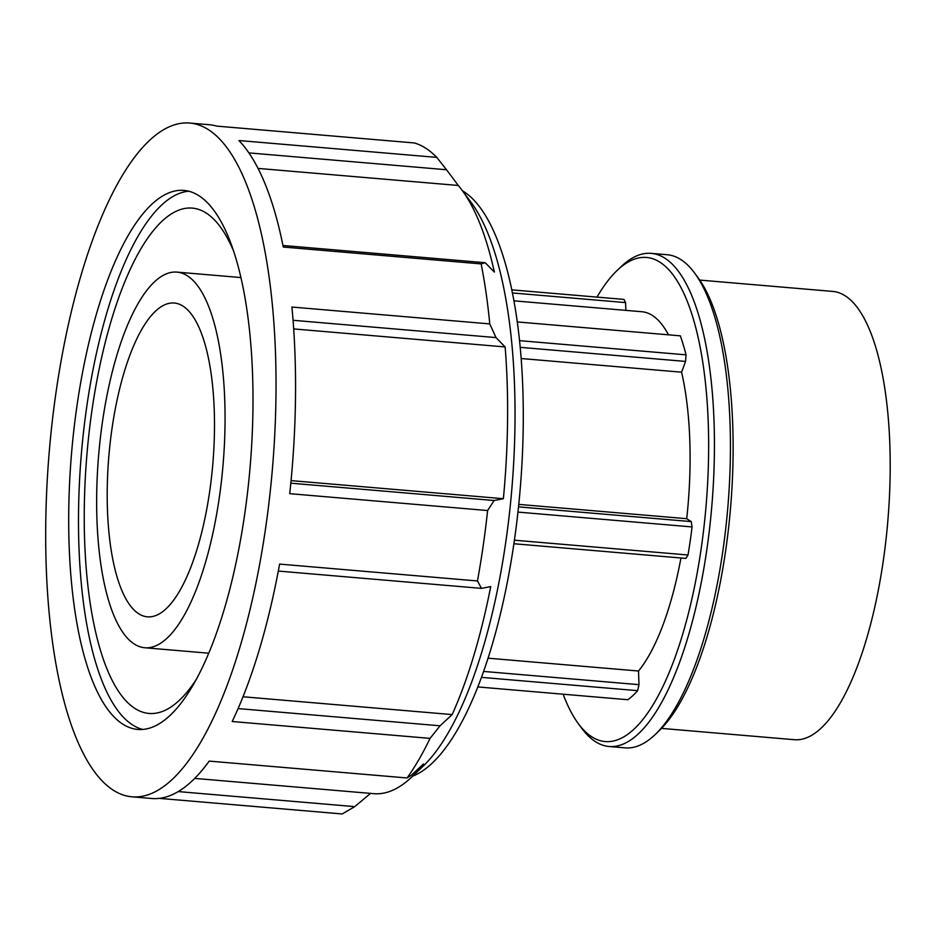 <?xml version="1.0" encoding="UTF-8"?>
<svg xmlns="http://www.w3.org/2000/svg" width="937" height="937" viewBox="0 0 937 937"><rect width="100%" height="100%" fill="white"/><g stroke="black" fill="none" stroke-linecap="round" stroke-linejoin="round"><path stroke-width="1.41" d="M517.212 321.93L680.332 335.833A207.358 68.624 94.9 0 1 686.025 354.842L519.473 340.646M520.14 347.334L685.568 361.424L686.025 354.842M512.34 292.941L625.588 302.592L623.901 299.407L511.719 289.849M481.501 677.369L637.628 690.674L638.987 684.666L483.644 671.431M488.095 658.196L638.507 671.021L638.987 684.666M637.628 690.674A207.358 68.624 94.9 0 1 627.895 699.728L477.87 686.938M685.568 361.424L681.574 372.188L521.101 358.52M625.588 302.592L625.857 310.37M680.953 557.983A188.513 62.381 94.9 0 1 638.507 671.021M513.851 300.824L641.904 311.74A188.513 62.381 94.9 0 1 668.491 334.825M518.758 504.387L686.716 518.7L691.19 521.593L518.501 506.87M681.574 372.188A188.513 62.381 94.9 0 1 686.716 518.7M651.145 253.365L667.156 254.723A247.462 81.894 94.9 0 1 694.446 272.831A247.462 81.894 94.9 0 1 722.872 550.815A247.462 81.894 94.9 0 1 655.08 734.643A247.462 81.894 94.9 0 1 625.131 747.867L609.109 746.496A247.462 81.894 -85.1 0 0 706.861 549.457A247.462 81.894 -85.1 0 0 651.145 253.365A247.462 81.894 -85.1 0 0 621.196 266.576L617.12 270.465A242.964 80.406 94.9 0 1 692.97 317.725A242.964 80.406 94.9 0 1 701.239 548.192A242.964 80.406 94.9 0 1 578.48 723.879A242.964 80.406 94.9 0 1 563.137 694.212M655.08 734.643L659.144 730.755A242.964 80.406 -85.1 0 0 725.707 550.277A242.964 80.406 -85.1 0 0 697.796 277.34L694.446 272.831M578.48 723.879L581.83 728.4A247.462 81.894 -85.1 0 0 609.109 746.496M596.986 297.111A242.964 80.406 94.9 0 1 617.12 270.465M517.95 512.094L692.068 526.934L691.19 521.593M692.068 526.934A207.358 68.624 94.9 0 1 688.016 554.997L514.413 540.204M513.898 543.741L685.884 558.405L688.016 554.997M189.555 123.04A338.116 111.901 94.9 0 1 265.686 527.601A338.116 111.901 94.9 0 1 132.129 796.825A338.116 111.901 94.9 0 1 49.356 450.428A338.116 111.901 94.9 0 1 189.555 123.04L209.138 124.703A338.116 111.901 94.9 0 1 216.552 126.097L414.423 142.963A338.116 111.901 94.9 0 1 436.783 157.393L238.912 140.527A338.116 111.901 94.9 0 1 283.267 247.04L481.138 263.906A338.116 111.901 94.9 0 1 489.77 323.909L291.911 307.043A338.116 111.901 94.9 0 1 289.744 493.67L487.615 510.536A338.116 111.901 94.9 0 1 483.141 546.13A338.116 111.901 94.9 0 1 477.46 580.963L279.601 564.097A338.116 111.901 94.9 0 1 232.189 721.513L430.048 738.379L440.074 725.8L238.08 708.583M430.048 738.379A338.116 111.901 94.9 0 1 407.056 777.968L411.39 775.204L423.477 763.995A314.445 104.066 94.9 0 1 411.905 776.878L423.055 766.243A302.124 99.99 -85.1 0 0 433.573 754.613A302.124 99.99 -85.1 0 0 509.822 510.009A302.124 99.99 -85.1 0 0 471.1 202.415L461.918 190.047A314.445 104.066 94.9 0 1 494.361 272.081L485.237 262.723L282.962 245.482M278.301 571.066L481.466 588.377L477.46 580.963M481.466 588.377L490.719 586.585A314.445 104.066 94.9 0 1 452.161 714.591L440.074 725.8M411.905 776.878A314.445 104.066 94.9 0 1 373.84 793.674L194.709 778.401M370.712 793.264L354.736 806.628L178.241 791.589M159.255 798.371L342.169 813.96L354.736 806.628M248.891 152.895L446.516 169.738L436.783 157.393M446.516 169.738L458.287 185.467A314.445 104.066 94.9 0 1 461.918 190.047M481.138 263.906L485.237 262.723M293.058 320.29L496.013 337.589L489.77 323.909M496.013 337.589L505.137 346.948A314.445 104.066 94.9 0 1 503.38 498.707L494.127 500.51L290.821 483.187M487.615 510.536L494.127 500.51M407.056 777.968L209.197 761.102A338.116 111.901 94.9 0 1 151.712 798.5L132.129 796.825M243.011 696.765L452.161 714.591M291.067 480.611L503.38 498.707M505.137 346.948L293.679 328.922M458.287 185.467L258.026 168.402M209.677 491.445A157.475 52.121 94.9 0 1 147.472 616.839A157.475 52.121 94.9 0 1 112.018 428.42A157.475 52.121 94.9 0 1 174.223 303.026A157.475 52.121 94.9 0 1 209.677 491.445M219.293 497.652A188.513 62.381 94.9 0 1 144.837 647.76A188.513 62.381 94.9 0 1 98.69 454.632A188.513 62.381 94.9 0 1 176.859 272.105A188.513 62.381 94.9 0 1 219.293 497.652M196.676 678.833A253.587 83.92 94.9 0 1 149.1 713.444A253.587 83.92 94.9 0 1 92.002 410.019A253.587 83.92 94.9 0 1 192.167 208.096A253.587 83.92 94.9 0 1 233.208 250.249M142.811 729.454A270.5 89.519 94.9 0 1 86.766 406.635A270.5 89.519 94.9 0 1 188.677 191.242M244.721 514.062A270.5 89.519 94.9 0 1 137.88 729.443A270.5 89.519 94.9 0 1 76.975 405.791A270.5 89.519 94.9 0 1 183.816 190.41A270.5 89.519 94.9 0 1 244.721 514.062M462.503 190.832A297.544 98.467 94.9 0 1 514.19 541.727A297.544 98.467 94.9 0 1 412.608 776.199M699.74 280.081L832.653 291.407A224.962 74.456 94.9 0 1 883.31 560.584A224.962 74.456 94.9 0 1 794.447 739.715L661.534 728.389M144.837 647.76L208.81 653.206M176.859 272.105L240.821 277.551"/></g></svg>
